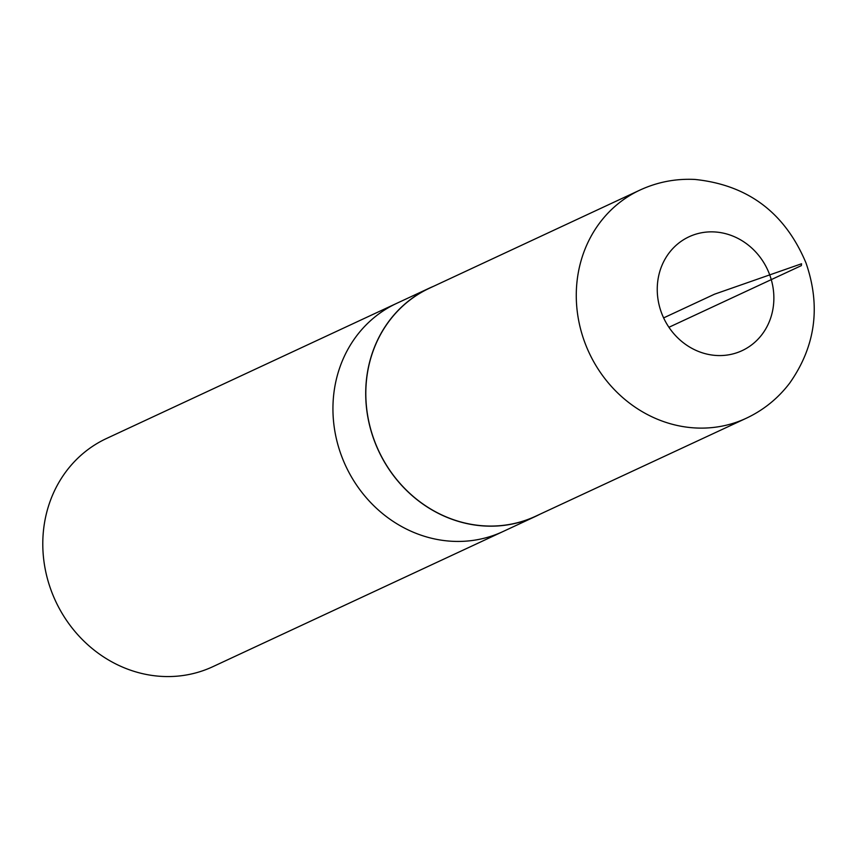 <?xml version="1.0" encoding="UTF-8"?>
<svg xmlns="http://www.w3.org/2000/svg" width="856" height="856" viewBox="0 0 856 856"><rect width="100%" height="100%" fill="white"/><g stroke="black" fill="none" stroke-linecap="round" stroke-linejoin="round"><path stroke-width="1.28" d="M433.767 286.204A125.875 114.811 65 0 0 429.445 288.098L106.508 438.497A125.875 114.811 65 0 0 51.413 591.143A125.875 114.811 65 0 0 212.791 666.706L502.943 531.576A125.875 114.811 -115 0 1 341.565 456.023A125.875 114.811 -115 0 1 396.66 303.366A125.875 114.811 65 0 0 341.565 456.023A125.875 114.811 65 0 0 502.943 531.576L535.717 516.318A125.875 114.811 65 0 0 539.954 514.221M429.445 288.098A125.875 114.811 65 0 0 374.34 440.754A125.875 114.811 65 0 0 535.717 516.318M639.946 190.086L429.445 288.215A125.768 114.715 65 0 0 378.587 450.641A125.768 114.715 65 0 0 535.631 516.232L746.218 418.274C763.563 410.12 778.072 398.382 789.724 383.071C815.543 346.305 820.968 306.266 805.999 262.963C784.963 212.78 747.919 184.939 694.901 179.439C675.673 178.508 657.355 182.05 639.946 190.086A125.864 114.8 65 0 0 589.056 352.629A125.864 114.8 65 0 0 746.218 418.274M668.932 327.281L801.355 265.617L801.548 263.766L714.535 294.186L663.625 317.897M661.549 312.943A62.809 57.288 65 0 0 737.54 352.512A62.809 57.288 65 0 0 769.565 274.476A62.809 57.288 65 0 0 693.574 234.919A62.809 57.288 65 0 0 661.549 312.943"/></g></svg>
